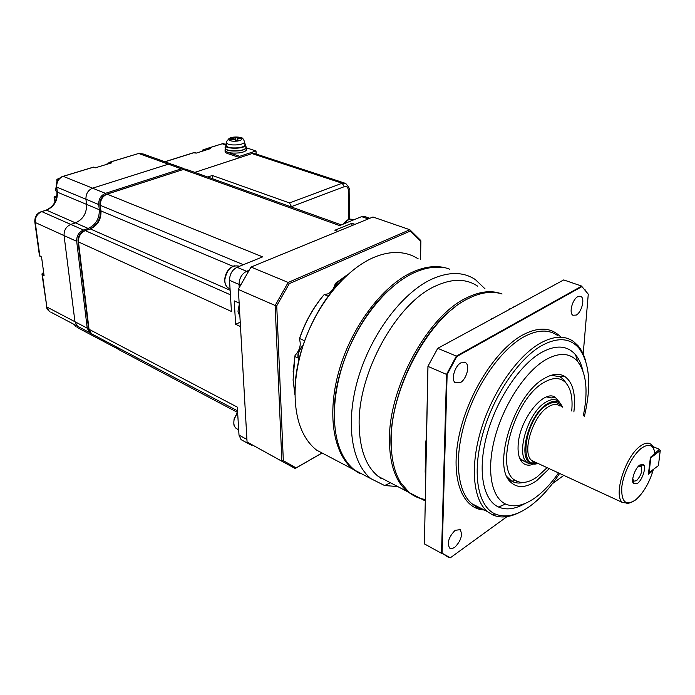 <?xml version="1.0" encoding="UTF-8"?>
<svg xmlns="http://www.w3.org/2000/svg" width="695" height="695" viewBox="0 0 695 695"><rect width="100%" height="100%" fill="white"/><g stroke="black" fill="none" stroke-linecap="round" stroke-linejoin="round"><path stroke-width="1.04" d="M114.771 346.058L116.508 348.256L104.285 341.792L102.539 339.603L105.484 342.427L77.475 327.614M185.626 169.18L181.343 168.833L105.431 193.349C100.844 195.382 98.612 199.109 98.725 204.538L99.307 209.734C99.515 218.682 95.788 224.919 88.109 228.429L83.452 230.019C78.778 232.165 76.519 235.935 76.676 241.321L87.231 328.17L74.956 321.724L77.397 326.163L78.717 326.858L50.639 312.046M83.452 230.019L70.794 224.424C66.138 226.535 63.897 230.254 64.07 235.596L74.956 321.724L64.07 235.596C63.897 230.254 66.138 226.535 70.794 224.424L75.434 222.869C83.096 219.42 86.797 213.261 86.545 204.391L85.945 199.239C85.815 193.862 88.03 190.178 92.6 188.18L168.372 164.168L172.725 164.576L168.372 164.168L138.635 153.482L110.105 162.135L111.852 162.795L95.293 167.825L93.556 167.156L63.262 176.356C58.719 178.267 56.547 181.855 56.729 187.111L57.364 192.159C57.694 200.846 54.054 206.841 46.461 210.142L41.848 211.627C37.235 213.643 35.037 217.266 35.254 222.496L39.867 256.142L41.544 256.95L44.08 275.533L42.412 274.699L46.834 306.973L49.31 311.351C47.321 309.492 46.365 307.928 46.435 306.643M291.744 207.127L289.528 202.949L342.175 183.237L252.033 153.578L194.809 172.377L239.758 157.617L239.679 156.305L256.012 150.954L246.49 147.853M252.033 153.578L255.569 153.838L344.268 182.959M289.528 202.949L212.34 175.479L207.744 177.017M212.557 178.737L212.34 175.479M87.231 328.17L89.664 332.636L90.819 333.27M116.508 348.256L117.516 348.812M39.155 212.566L36.175 215.137L39.65 212.401M256.16 154.029L256.012 150.954M105.431 193.349L92.6 188.18L168.372 164.168L181.343 168.833M92.6 188.18C88.03 190.178 85.815 193.862 85.945 199.239L56.729 187.111L56.252 186.399C56.156 181.743 58.137 178.476 62.211 176.591L63.262 176.356L92.6 188.18M76.676 241.321L35.254 222.496L34.793 221.757C34.681 217.109 36.679 213.808 40.805 211.853L41.848 211.627L70.794 224.424L75.434 222.869C83.096 219.42 86.797 213.261 86.545 204.391L85.945 199.239L98.725 204.538M42.013 274.395L46.834 306.973L74.956 321.724L77.397 326.163L89.664 332.636M225.215 150.78C224.72 151.884 225.571 152.822 227.752 153.595L239.758 157.617M164.976 161.796L194.461 152.518L196.216 153.126L210.602 148.582L208.847 147.992L222.235 143.787L225.988 144.126M58.319 179.484L57.346 179.119L59.136 178.572L56.938 179.545M56.052 187.798L55.652 188.232M56.564 188.875L55.626 188.51L55.756 190.517M56.886 191.403L56.043 191.16M56.669 197.371L54.601 196.546L56.929 195.808L54.193 196.98M56.477 198.179L54.175 197.258L54.419 200.508M55.365 201.289L54.688 201.133M202.532 150.268L204.686 150.45M105.527 164.463L108.446 163.577L105.162 164.828M246.456 148.461L246.534 150.024C245.578 151.319 243.215 152.275 239.445 152.883C229.932 153.621 225.18 152.448 225.206 149.356C224.581 150.511 225.397 151.484 227.673 152.292L239.679 156.305M341.306 224.885L187.737 169.849L183.384 169.458L107.108 194.157L262.64 256.872L237.021 267.288C232.156 269.877 229.663 274.221 229.524 280.337L231.435 311.456L78.474 241.956L89.029 329.291L237.299 407.114L239.011 435.131L246.925 439.44M337.961 231.365L334.886 230.245L351.913 223.286L354.98 224.381M369.836 218.282L365.613 216.823L361.608 216.632L339.594 225.588L183.384 169.458L106.978 194.114M240.374 326.494L235.622 324.296L234.224 300.874L239.019 303.011M242.225 440.265L241.061 439.631L239.011 435.131M351.913 223.286L351.939 225.623M240.131 322.28L235.622 324.296M239.784 316.182L237.985 311.299L239.141 305.096M648.548 473.008L658.408 465.624L660.25 450.525L659.477 449.318L650.398 457.371L648.4 474.251L653.013 470.619L653.161 469.811M637.584 483.32L633.623 483.798C630.695 481.218 634.778 468.552 639.661 465.111L643.17 464.364C646.706 466.18 642.727 479.602 637.584 483.32M632.771 478.568L633.658 481.201L636.577 480.705C641.242 475.328 642.727 470.489 641.042 466.189L637.775 466.979M418.234 258.87C412.491 255.152 406.019 253.049 398.826 252.58C390.651 252.094 382.007 253.84 372.885 257.828C347.57 268.991 321.385 298.989 306.973 334.842C292.595 370.713 291.353 408.99 302.733 432.403C306.373 439.848 310.995 445.756 316.581 450.108L329.013 456.641M562.724 407.209L560.413 403.673C557.025 400.442 552.551 400.563 546.991 404.012C529.303 414.246 517.367 457.284 530.372 463.139L534.003 464.225L538.217 463.556M535.176 464.217L528.313 463.417L527.383 462.766C515.256 455.034 527.835 412.535 545.453 402.37C550.692 399.104 555.027 398.739 558.467 401.276L561.134 404.481M584.391 416.331C591.601 385.673 589.76 362.92 578.874 348.073C569.822 337.701 557.216 337.006 541.049 345.971C517.688 359.602 492.451 397.575 482.234 435.843C471.922 474.138 478.004 506.238 494.918 513.874C505.222 518.227 517.019 515.586 530.302 505.951C540.797 498.15 550.562 487.308 559.614 473.443M520.181 512.085C509.835 517.462 500.626 518.383 492.547 514.847L487.516 511.65C473.069 499.87 469.846 466.362 481.201 429.215C492.512 392.084 516.958 356.743 539.546 343.591C553.333 335.815 564.74 335.181 573.757 341.679L578.162 345.849C581.498 349.854 584.017 354.963 585.72 361.183M455.225 530.285C448.822 536.74 446.946 542.673 449.578 548.077L451.82 548.685L454.643 547.443C461.002 540.953 462.853 535.037 460.203 529.686L455.225 530.285M460.907 362.842C454.678 365.97 450.803 379.904 455.321 382.823L460.229 382.693C466.432 379.453 470.237 365.683 465.711 362.747L460.907 362.842M577.745 296.695C572.428 299.319 568.823 312.932 572.828 315.226L576.259 315.078C581.559 312.368 585.103 298.893 581.107 296.574L577.745 296.695M293.134 371.66L295.036 355.449C299.919 350.045 301.352 344.555 299.337 338.969L299.606 338.526C305.331 321.855 313.541 307.199 324.244 294.558L328.231 296.209M324.244 294.558L327.832 293.863C331.524 291.926 334.026 288.451 335.338 283.43L348.065 274.29M294.889 394.465L293.082 379.965L294.915 356.544L298.007 357.986M359.784 473.547L353.19 469.36C333.192 453.826 326.563 413.282 339.342 369.627C352.052 325.99 382.571 285.897 411.848 272.379C425.974 265.968 438.562 264.899 449.622 269.165M366.934 476.588L354.754 470.185C350.176 466.553 346.275 461.784 343.061 455.868C330.742 433.176 331.411 393.561 346.014 355.527C360.636 317.502 387.697 285.063 413.525 272.996C423.898 268.201 433.558 266.376 442.498 267.54M397.722 486.561L384.622 485.536L371.147 478.803C351.401 463.339 345.111 422.49 358.16 378.297C371.139 334.121 401.797 293.386 430.987 279.52C448.431 271.528 463.226 271.554 475.38 279.599L485.023 288.851M389.739 482.391L378.202 476.379C366.117 466.51 359.775 449.569 359.167 425.566C357.456 373.615 396.367 303.385 435.166 286.192C451.854 278.426 465.998 278.408 477.613 286.132M413.803 495.665L407.583 491.704C395.768 481.904 389.721 464.842 389.426 440.491C388.409 387.801 427.859 315.886 466.397 297.964C479.88 291.257 491.765 289.945 502.051 294.028M425.262 499.444C419.337 498.663 414.012 496.378 409.268 492.581L400.772 482.782C394.413 472.444 391.207 458.63 391.163 441.351C390.19 388.618 429.666 316.607 468.187 298.633C479.602 292.89 489.958 291.092 499.236 293.229M562.872 375.439L562.741 376.308M425.74 472.817L425.175 472.027L425.766 442.376L426.339 442.854L426.313 449.63L424.419 543.907L441.525 553.324L446.538 374.405L427.981 366.395L426.313 449.63L425.748 449.144M558.528 472.939C551.309 483.32 543.655 491.487 535.584 497.446C524.265 505.578 514.265 507.784 505.595 504.049C491.183 497.42 486.187 469.889 495.005 437.224C503.745 404.577 525.133 372.051 545.097 360.08C558.997 352.148 569.848 352.626 577.667 361.513C586.45 373.224 588.318 391.337 583.279 415.871M525.385 503.336C515.273 509.174 506.307 510.391 498.48 506.994C482.912 499.992 477.361 470.541 486.761 435.487C496.082 400.459 519.122 365.613 540.588 352.947C555.522 344.564 567.172 345.18 575.547 354.789C578.952 358.889 581.402 364.258 582.897 370.895M549.241 468.647L536.749 480.61C526.011 488.038 517.262 488.489 510.504 481.956C491.773 465.876 514.326 395.003 543.803 378.758C551.752 373.945 558.528 373.041 564.132 376.056C572.75 381.711 575.999 393.657 573.879 411.909M523.37 482.443C518.957 483.546 515.056 483.103 511.668 481.131L507.063 476.787M547.113 467.666L537 476.987C528.799 482.704 521.719 483.911 515.751 480.619C494.015 471.097 514.013 399.034 543.533 382.693C552.629 377.263 559.927 377.168 565.435 382.424C570.847 388.262 572.941 397.783 571.716 410.997M551.248 375.257L560.066 376.803L563.263 379.218L566.39 383.466M532.457 464.547C528.322 465.824 524.925 465.103 522.249 462.384C519.104 458.935 517.732 453.34 518.114 445.591C518.878 420.449 543.559 388.879 555.209 397.271L559.536 402.249M546.661 396.949L551.144 397.966L555.209 397.271M640.999 464.303L644.135 465.667M648.522 473.234L649.034 472.991L650.833 457.805L660.25 450.525M650.503 457.284L650.833 457.805L650.346 457.814M321.481 453.383L295.158 468.517L247.072 442.011L238.342 289.103L251.025 267.054L238.229 289.407L275.142 305.479L288.182 282.448L251.025 267.054L372.963 216.996L409.841 229.724L420.762 240.505L420.866 241.391L410.354 231.027L289.276 283.647L276.74 305.809L283.325 460.698L296.105 467.891L321.42 453.34M283.325 460.698L281.866 461.046L275.142 305.479L276.74 305.809M247.072 442.011L282.761 461.732M289.276 283.647L288.182 282.448L409.841 229.724L410.354 231.027M420.562 259.721L420.866 241.391M299.337 338.969C305.062 322.028 313.376 307.181 324.278 294.445M295.036 355.449L294.915 356.544M304.575 340.767L299.606 338.526M337.136 282.839L336.328 282.517M295.01 388.001C296.087 350.202 316.268 304.723 343.382 278.695M334.199 417.052C332.471 373.675 358.099 315.756 391.085 288.086M381.555 478.125L380.678 478.177M391.572 451.733C385.907 405.454 417.495 333.765 455.069 307.051M492.425 318.64L513.527 307.181M427.938 366.248L437.746 348.325L427.938 366.248L426.339 442.854M437.746 348.325L456.38 356.092L581.741 286.114L563.723 279.929L437.746 348.325M424.419 543.907L425.948 467.535M581.95 286.601L588.274 294.167L581.95 286.601L456.789 356.535L447.128 374.536L442.081 553.194L450.325 557.798L507.011 516.637M447.128 374.536L446.538 374.405L456.38 356.092L456.789 356.535M450.325 557.798L448.64 557.468L442.081 553.194M552.403 483.668L563.81 475.38M583.183 354.007L588.274 294.167M524.655 461.497L519.843 458.596M659.477 449.318L652.84 446.52M296.105 467.891L295.158 468.517M225.58 146.714L225.084 147.288C225.058 150.372 229.81 151.536 239.332 150.798C243.102 150.19 245.465 149.243 246.43 147.957L245.787 145.872M225.554 146.159L225.614 147.297C222.426 151.553 243.667 152.222 245.891 147.931L245.813 146.445M226.396 143.83L225.467 144.708C222.261 148.939 243.528 149.607 245.761 145.333L244.753 143.118M228.916 140.034C230.618 141.154 233.477 141.502 237.49 141.059C241.226 140.381 242.616 139.426 241.652 138.201C239.94 137.089 237.091 136.759 233.12 137.193C229.402 137.853 228.003 138.8 228.916 140.034M226.414 143.101L226.37 144.577C226.023 147.349 230.141 148.417 238.741 147.783C242.225 147.227 244.327 146.35 245.048 145.159L244.866 143.926M240.817 138.453L239.992 137.732L234.719 137.106L232.339 137.445L233.268 137.836L229.741 139.2L230.549 139.93L234.858 139.243L235.848 140.564L238.246 140.216L237.256 138.904L237.994 138.392L240.817 138.453M237.177 137.671L237.108 140.355M239.992 137.732L239.723 138.392M232.521 138.322L232.643 139.243L232.512 138.34M237.256 138.904L237.29 140.329M235.9 140.555L235.648 137.488M234.719 137.106L235.231 139.695M233.268 137.836L233.364 139.078M492.034 318.527L490.566 319.648M425.175 472.027L425.722 476.362M348.768 219.42L348.412 190.595C348.126 187.389 346.762 186.078 344.312 186.668L342.175 183.237L345.667 183.411C348.873 187.025 350.019 189.266 349.116 190.143L349.116 189.605M344.312 186.668L291.726 206.537M99.307 209.734L57.364 192.159L56.304 186.833M88.109 228.429L46.461 210.142L41.691 211.567M348.412 190.595L349.116 190.143L349.472 219.229M105.293 164.628L105.918 164.593M203.47 150.832L202.497 150.537L202.497 151.136M207.553 148.426L202.871 149.903L207.562 148.417M55.826 187.937L56.443 187.954M57.824 180.179L56.912 179.831L57.016 181.69M74.408 324.591L76.268 326.98L74.096 324.426M225.397 144.821L222.235 143.787L208.691 147.957M171.005 163.959L142.996 153.916L138.635 153.482L109.984 162.1M209.421 148.956L208.465 148.643L207.223 149.651M110.601 163.169L109.688 162.83L108.533 163.803M43.472 272.579L42.838 273.986L43.95 274.534M108.42 163.838L109.037 162.387L110.105 162.135L109.688 162.83M196.311 153.091L193.34 152.787L164.837 161.744M34.854 222.218L39.407 255.36L41.578 257.202M95.424 167.79L92.487 167.408L63.132 176.313M42.838 273.986L42.412 274.699L41.952 273.899L43.281 272.692M207.093 149.694L207.718 148.261L208.847 147.992L208.465 148.643M40.162 256.516L39.415 255.751M227.752 153.595L227.673 152.292M116.282 346.857L119.305 349.889M237.021 267.288L246.595 271.293L248.862 270.355M368.237 218.934L361.608 216.632M232.921 266.272L101.01 210.941L99.863 204.53C99.837 199.804 101.852 196.45 105.901 194.461L107.108 194.157C102.521 196.19 100.28 199.925 100.393 205.364L243.389 264.699M230.132 290.284L90.254 228.916L85.259 230.627L230.41 294.793M99.915 205.051L101.01 210.941C101.209 219.542 97.621 225.536 90.254 228.916L85.085 230.566M85.259 230.627C80.585 232.782 78.326 236.552 78.474 241.956L77.962 241.078C77.918 236.361 79.951 232.973 84.052 230.922L85.259 230.627M239.219 287.33L239.054 284.446L229.524 280.337M78.022 241.634L88.517 328.309L91.462 333.756L92.774 334.451M241.061 439.631L250.035 444.548L249.027 443.445M247.741 272.153L246.595 271.293C241.73 273.917 239.21 278.295 239.054 284.446L240.522 284.802M536.835 462.913C517.384 468.76 525.95 417.313 546.913 405.055C553.333 401.163 558.137 401.684 561.334 406.627M559.692 405.932C556.625 403.673 552.768 404.004 548.103 406.94C532.466 416.07 521.285 453.826 532.031 460.689L535.159 462.14M484.198 509.965C462.227 509.096 450.221 478.438 458.917 436.451C467.431 394.543 495.561 350.124 521.971 335.355C538 326.711 550.788 327.128 560.335 336.597M557.685 335.598C548.529 329.074 537.018 329.612 523.161 337.231C500.461 350.124 476.084 385.013 464.964 421.796C453.809 458.587 457.31 491.904 471.974 503.762L481.235 508.462M536.288 462.661C533.725 462.557 532.483 462.253 532.561 461.767L532.031 460.689L622.607 502.555C612.894 496.074 625.248 456.372 640.321 446.103C644.821 442.819 648.444 442.272 651.18 444.461C653.118 446.955 652.84 445.035 655.09 453.748M652.431 445.851L653.674 448.397M655.038 453.792C653.587 444.965 649.113 443.071 641.598 448.11C632.65 454.73 623.18 473.434 621.764 487.395C621.234 502.155 625.882 506.29 635.699 499.801C643.214 493.207 648.991 483.477 653.013 470.619M342.661 279.407L341.089 279.877C338.265 281.301 336.206 283.934 334.912 287.782M517.21 481.374L516.038 482.782M302.803 345.928C298.529 350.515 297.208 355.249 298.841 360.132M425.766 442.376L426.513 437.12M513.066 307.12L514.404 306.704M509.557 308.919L510.365 308.901M353.538 219.915L353.164 219.785C349.854 218.195 346.605 219.611 343.426 224.033M237.62 412.37L234.25 419.042C233.285 423.351 233.954 426.495 236.257 428.485L237.638 429.232M239.558 266.255C231.887 264.552 226.97 269.061 224.815 279.764C224.772 283.508 225.884 286.227 228.16 287.921L230.045 288.79M228.924 138.661L226.457 141.684C226.118 144.36 230.132 145.394 238.498 144.777C241.877 144.239 243.928 143.396 244.631 142.24L244.562 141.189M183.984 168.607L172.725 164.576M138.487 153.439L139.782 153.248M46.296 210.09C53.663 206.537 57.216 200.473 56.947 191.881M222.061 143.735L223.312 143.57M57.155 179.171L56.834 179.64M56.842 179.762L56.955 181.821M55.869 187.859L55.557 188.328M55.557 188.449L55.696 190.586M55.696 190.699L56.842 191.612M54.41 196.598L54.097 197.076M54.106 197.189L54.358 200.577M54.358 200.681L55.279 201.472M39.137 212.557L39.693 212.375M194.6 152.509L194.122 152.457M202.401 151.171L202.401 150.459M93.738 167.148L93.252 167.087M237.412 412.344L118.107 349.255L115.935 346.666M88.578 328.917L91.462 333.756L237.525 410.823M251.868 445.304L250.035 444.548M183.228 169.406L184.453 169.215M100.54 210.628C100.671 219.107 97.187 225.18 90.072 228.855M505.474 503.988L498.741 507.115M482.747 509.226L476.9 507.359L471.974 503.762L487.516 511.65M622.607 502.555L625.239 502.841C625.552 502.303 627.429 505.482 635.69 499.861C643.222 493.233 649.008 483.477 653.039 470.593M341.506 279.703L341.045 279.859M633.519 481.062L633.623 483.798M560.413 403.673L559.336 402.04M578.874 348.073L578.162 345.849M632.667 480.758L633.519 481.14M378.202 476.379L407.583 491.704M409.268 492.581L425.227 500.913M577.667 361.513L575.547 354.789M508.497 478.542L510.504 481.956M565.435 382.424L563.263 379.218M316.581 450.108L353.19 469.36M354.754 470.185L371.147 478.803M390.486 482.782L384.622 485.536M505.595 504.049L498.48 506.994M560.066 376.803L564.132 376.056M515.751 480.619L511.668 481.131M520.216 459.013L522.249 462.384M521.128 459.855L527.383 462.766M579.83 296.131L581.107 296.574M464.112 362.078L465.711 362.747M459.221 529.173L460.203 529.686M640.269 465.85L641.042 466.189M494.918 513.874L492.547 514.847M530.372 463.139L528.313 463.417M585.173 290.067L585.034 289.633M449.109 557.286L448.64 557.468M640.886 466.076L643.17 464.364M334.417 288.364C335.529 284.437 337.518 281.692 340.402 280.137M298.807 360.271C296.817 355.154 298.19 350.254 302.924 345.563M343.139 224.146L348.959 219.359M238.689 429.797L236.257 428.485C234.528 426.139 233.251 427.19 234.093 418.929M234.128 418.816L237.603 412.109M230.036 288.738L228.16 287.921C225.849 286.297 224.685 283.551 224.676 279.677M224.685 279.512C225.519 272.483 228.724 267.905 234.302 265.777M225.206 149.356L225.171 148.826M246.534 150.024L246.43 147.957M245.891 147.931L245.761 145.333M239.905 137.41C241.999 137.08 243.571 138.687 244.631 142.24L245.048 145.159"/></g></svg>
